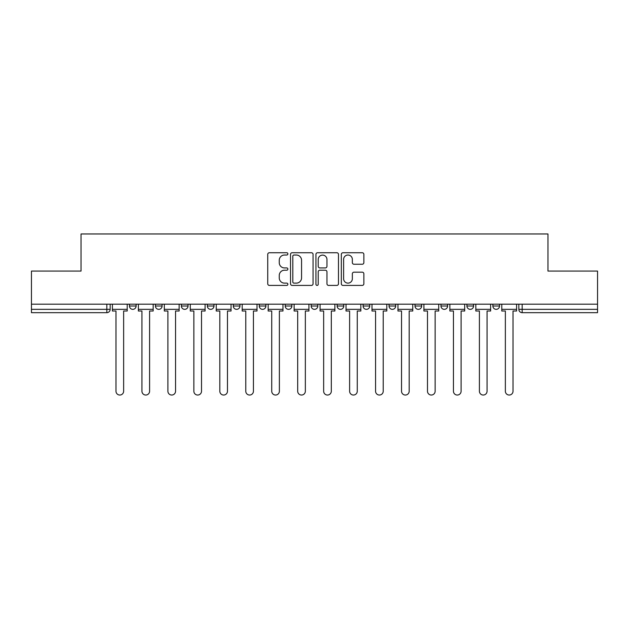 <?xml version="1.0" encoding="UTF-8"?>
<svg xmlns="http://www.w3.org/2000/svg" width="629" height="629" viewBox="0 0 629 629"><rect width="100%" height="100%" fill="white"/><g stroke="black" fill="none" stroke-linecap="round" stroke-linejoin="round"><path stroke-width="0.94" d="M287.878 253.88A1.14 1.14 0 0 0 286.73 252.74L269.377 252.74A1.635 1.635 0 0 0 267.742 254.375L267.742 283.773A1.635 1.635 0 0 0 269.377 285.409L286.73 285.409A1.14 1.14 0 0 0 287.878 284.261A1.14 1.14 0 0 0 286.73 283.121L284.489 283.121A5.229 5.229 0 0 1 279.26 277.892L279.26 275.439A5.229 5.229 0 0 1 284.489 270.218L286.73 270.218A1.14 1.14 0 0 0 287.878 269.07A1.14 1.14 0 0 0 286.73 267.93L284.489 267.93A5.229 5.229 0 0 1 279.26 262.702L279.26 260.249A5.229 5.229 0 0 1 284.489 255.028L286.73 255.028A1.14 1.14 0 0 0 287.878 253.88M415.006 304.184L415.006 306.016L421.666 306.016A3.326 3.326 0 0 1 418.332 309.342A3.326 3.326 0 0 1 415.006 306.016L415.006 304.184M337.128 304.184L337.128 306.016L343.788 306.016A3.326 3.326 0 0 1 340.462 309.342A3.326 3.326 0 0 1 337.128 306.016L337.128 304.184M285.212 304.184L285.212 306.016L291.872 306.016A3.326 3.326 0 0 1 288.538 309.342A3.326 3.326 0 0 1 285.212 306.016L285.212 304.184M259.258 304.184L259.258 306.016L265.91 306.016A3.326 3.326 0 0 1 262.584 309.342A3.326 3.326 0 0 1 259.258 306.016L259.258 304.184M207.334 306.016L207.334 304.184L207.334 306.016A3.326 3.326 0 0 0 210.668 309.342A3.326 3.326 0 0 1 207.334 306.016L213.994 306.016A3.326 3.326 0 0 1 210.668 309.342M155.418 306.016L155.418 304.184L155.418 306.016A3.326 3.326 0 0 0 158.744 309.342A3.326 3.326 0 0 1 155.418 306.016L162.078 306.016A3.326 3.326 0 0 1 158.744 309.342A3.326 3.326 0 0 0 162.078 306.016L162.078 304.184L162.078 306.016M362.233 264.251A1.635 1.635 0 0 0 363.869 262.623L363.869 254.375A1.635 1.635 0 0 0 362.233 252.74L342.962 252.74A1.635 1.635 0 0 0 341.327 254.375L341.327 283.773A1.635 1.635 0 0 0 342.962 285.409L362.233 285.409A1.635 1.635 0 0 0 363.869 283.773L363.869 273.812A1.635 1.635 0 0 0 362.233 272.176L353.985 272.176A1.635 1.635 0 0 0 352.35 273.812L352.35 278.749A4.372 4.372 0 0 1 347.986 283.121A4.372 4.372 0 0 1 343.615 278.749L343.615 259.392A4.372 4.372 0 0 1 347.986 255.028A4.372 4.372 0 0 1 352.35 259.392L352.35 262.623A1.635 1.635 0 0 0 353.985 264.251L362.233 264.251M31.45 304.184L31.45 271.068L81.039 271.068L81.039 233.964L547.961 233.964L547.961 271.068L597.55 271.068L597.55 304.184L31.45 304.184L31.45 309.342L110.161 309.342L110.161 304.184L110.161 309.342A3.326 3.326 0 0 1 106.828 312.668L31.45 312.668L31.45 309.342M313.069 254.375A1.635 1.635 0 0 0 311.434 252.74L292.163 252.74A1.635 1.635 0 0 0 290.527 254.375L290.527 283.773A1.635 1.635 0 0 0 292.163 285.409L311.434 285.409A1.635 1.635 0 0 0 313.069 283.773L313.069 254.375M317.566 252.74L336.837 252.74A1.635 1.635 0 0 1 338.473 254.375L338.473 283.773A1.635 1.635 0 0 1 336.837 285.409L328.59 285.409A1.635 1.635 0 0 1 326.954 283.773L326.954 271.846A1.635 1.635 0 0 0 325.319 270.218L319.846 270.218A1.635 1.635 0 0 0 318.219 271.846L318.219 284.261A1.14 1.14 0 0 1 317.071 285.409A1.14 1.14 0 0 1 315.931 284.261L315.931 254.375A1.635 1.635 0 0 1 317.566 252.74M518.839 304.184L518.839 309.342L597.55 309.342L597.55 312.668L522.172 312.668A3.326 3.326 0 0 1 518.839 309.342M597.55 304.184L597.55 309.342M499.536 304.184L499.536 306.016A3.326 3.326 0 0 1 496.21 309.342A3.326 3.326 0 0 1 492.884 306.016L499.536 306.016A3.326 3.326 0 0 1 496.21 309.342M492.884 304.184L492.884 306.016M473.582 304.184L473.582 306.016A3.326 3.326 0 0 1 470.256 309.342A3.326 3.326 0 0 1 466.922 306.016L473.582 306.016M466.922 304.184L466.922 306.016M447.62 304.184L447.62 306.016A3.326 3.326 0 0 1 444.294 309.342A3.326 3.326 0 0 1 440.968 306.016A3.326 3.326 0 0 0 444.294 309.342M440.968 304.184L440.968 306.016L447.62 306.016M421.666 304.184L421.666 306.016A3.326 3.326 0 0 1 418.332 309.342M395.704 304.184L395.704 306.016A3.326 3.326 0 0 1 392.378 309.342A3.326 3.326 0 0 1 389.044 306.016L395.704 306.016M389.044 304.184L389.044 306.016M369.742 304.184L369.742 306.016A3.326 3.326 0 0 1 366.416 309.342A3.326 3.326 0 0 1 363.09 306.016L369.742 306.016L369.742 304.184M363.09 304.184L363.09 306.016M343.788 304.184L343.788 306.016M317.826 304.184L317.826 306.016A3.326 3.326 0 0 1 314.5 309.342A3.326 3.326 0 0 1 311.174 306.016L317.826 306.016L317.826 304.184M311.174 304.184L311.174 306.016M291.872 306.016L291.872 304.184L291.872 306.016A3.326 3.326 0 0 1 288.538 309.342M265.91 306.016L265.91 304.184L265.91 306.016A3.326 3.326 0 0 1 262.584 309.342M239.956 304.184L239.956 306.016A3.326 3.326 0 0 1 236.622 309.342A3.326 3.326 0 0 1 233.296 306.016A3.326 3.326 0 0 0 236.622 309.342A3.326 3.326 0 0 0 239.956 306.016L239.956 304.184M233.296 304.184L233.296 306.016L239.956 306.016M213.994 304.184L213.994 306.016M188.032 304.184L188.032 306.016A3.326 3.326 0 0 1 184.706 309.342A3.326 3.326 0 0 1 181.38 306.016L188.032 306.016M181.38 304.184L181.38 306.016M136.116 304.184L136.116 306.016A3.326 3.326 0 0 1 132.79 309.342A3.326 3.326 0 0 1 129.464 306.016A3.326 3.326 0 0 0 132.79 309.342A3.326 3.326 0 0 0 136.116 306.016L136.116 304.184M129.464 304.184L129.464 306.016L136.116 306.016M293.963 255.028A1.14 1.14 0 0 0 292.815 256.168L292.815 281.973A1.14 1.14 0 0 0 293.963 283.121L296.33 283.121A5.229 5.229 0 0 0 301.558 277.892L301.558 260.249A5.229 5.229 0 0 0 296.33 255.028L293.963 255.028M326.954 259.478A4.372 4.372 0 0 0 322.583 255.107A4.372 4.372 0 0 0 318.219 259.478L318.219 266.295A1.635 1.635 0 0 0 319.846 267.93L325.319 267.93A1.635 1.635 0 0 0 326.954 266.295L326.954 259.478M112.402 309.342L112.402 311.009L115.98 311.009L115.98 391.214A3.829 3.829 0 0 0 119.809 395.036A3.829 3.829 0 0 0 123.638 391.214L123.638 311.009L127.215 311.009L127.215 309.342L112.402 309.342L112.402 304.184M127.215 309.342L127.215 304.184M138.364 309.342L138.364 311.009L141.942 311.009L141.942 391.214A3.829 3.829 0 0 0 145.771 395.036A3.829 3.829 0 0 0 149.592 391.214L149.592 311.009L153.169 311.009L153.169 309.342L138.364 309.342L138.364 304.184M153.169 309.342L153.169 304.184M164.318 309.342L164.318 311.009L167.896 311.009L167.896 391.214A3.829 3.829 0 0 0 171.725 395.036A3.829 3.829 0 0 0 175.554 391.214L175.554 311.009L179.131 311.009L179.131 309.342L164.318 309.342L164.318 304.184M179.131 309.342L179.131 304.184M190.28 309.342L190.28 311.009L193.858 311.009L193.858 391.214A3.829 3.829 0 0 0 197.687 395.036A3.829 3.829 0 0 0 201.516 391.214L201.516 311.009L205.093 311.009L205.093 309.342L190.28 309.342L190.28 304.184M205.093 309.342L205.093 304.184M216.242 309.342L216.242 311.009L219.82 311.009L219.82 391.214A3.829 3.829 0 0 0 223.641 395.036A3.829 3.829 0 0 0 227.47 391.214L227.47 311.009L231.047 311.009L231.047 309.342L216.242 309.342L216.242 304.184M231.047 309.342L231.047 304.184M242.196 309.342L242.196 311.009L245.774 311.009L245.774 391.214A3.829 3.829 0 0 0 249.603 395.036A3.829 3.829 0 0 0 253.432 391.214L253.432 311.009L257.009 311.009L257.009 309.342L242.196 309.342L242.196 304.184M257.009 309.342L257.009 304.184M268.158 309.342L268.158 311.009L271.736 311.009L271.736 391.214A3.829 3.829 0 0 0 275.565 395.036A3.829 3.829 0 0 0 279.386 391.214L279.386 311.009L282.964 311.009L282.964 309.342L268.158 309.342L268.158 304.184M282.964 309.342L282.964 304.184M294.113 309.342L294.113 311.009L297.69 311.009L297.69 391.214A3.829 3.829 0 0 0 301.519 395.036A3.829 3.829 0 0 0 305.348 391.214L305.348 311.009L308.925 311.009L308.925 309.342L294.113 309.342L294.113 304.184M308.925 309.342L308.925 304.184M320.075 309.342L320.075 311.009L323.652 311.009L323.652 391.214A3.829 3.829 0 0 0 327.481 395.036A3.829 3.829 0 0 0 331.31 391.214L331.31 311.009L334.887 311.009L334.887 309.342L320.075 309.342L320.075 304.184M334.887 309.342L334.887 304.184M346.036 309.342L346.036 311.009L349.614 311.009L349.614 391.214A3.829 3.829 0 0 0 353.435 395.036A3.829 3.829 0 0 0 357.264 391.214L357.264 311.009L360.842 311.009L360.842 309.342L346.036 309.342L346.036 304.184M360.842 309.342L360.842 304.184M371.991 309.342L371.991 311.009L375.568 311.009L375.568 391.214A3.829 3.829 0 0 0 379.397 395.036A3.829 3.829 0 0 0 383.226 391.214L383.226 311.009L386.804 311.009L386.804 309.342L371.991 309.342L371.991 304.184M386.804 309.342L386.804 304.184M397.953 309.342L397.953 311.009L401.53 311.009L401.53 391.214A3.829 3.829 0 0 0 405.359 395.036A3.829 3.829 0 0 0 409.18 391.214L409.18 311.009L412.758 311.009L412.758 309.342L397.953 309.342L397.953 304.184M412.758 309.342L412.758 304.184M423.907 309.342L423.907 311.009L427.484 311.009L427.484 391.214A3.829 3.829 0 0 0 431.313 395.036A3.829 3.829 0 0 0 435.142 391.214L435.142 311.009L438.72 311.009L438.72 309.342L423.907 309.342L423.907 304.184M438.72 309.342L438.72 304.184M449.869 309.342L449.869 311.009L453.446 311.009L453.446 391.214A3.829 3.829 0 0 0 457.275 395.036A3.829 3.829 0 0 0 461.104 391.214L461.104 311.009L464.682 311.009L464.682 309.342L449.869 309.342L449.869 304.184M464.682 309.342L464.682 304.184M475.831 309.342L475.831 311.009L479.408 311.009L479.408 391.214A3.829 3.829 0 0 0 483.229 395.036A3.829 3.829 0 0 0 487.058 391.214L487.058 311.009L490.636 311.009L490.636 309.342L475.831 309.342L475.831 304.184M490.636 309.342L490.636 304.184M501.785 309.342L501.785 311.009L505.362 311.009L505.362 391.214A3.829 3.829 0 0 0 509.191 395.036A3.829 3.829 0 0 0 513.02 391.214L513.02 311.009L516.598 311.009L516.598 309.342L501.785 309.342L501.785 304.184M516.598 309.342L516.598 304.184M106.828 304.184L106.828 312.668M522.172 304.184L522.172 312.668"/></g></svg>
